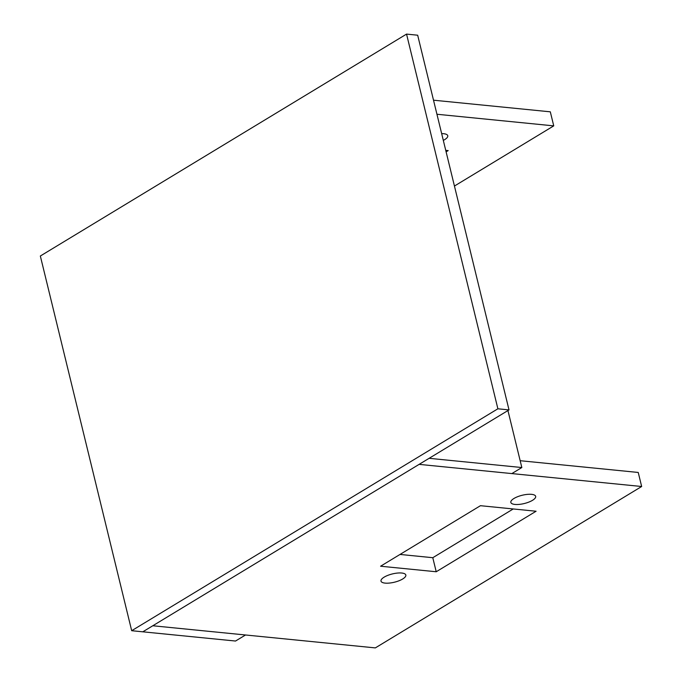 <?xml version="1.0" encoding="UTF-8"?>
<svg xmlns="http://www.w3.org/2000/svg" width="682" height="682" viewBox="0 0 682 682"><rect width="100%" height="100%" fill="white"/><g stroke="black" fill="none" stroke-linecap="round" stroke-linejoin="round"><path stroke-width="1.02" d="M436.216 571.755L380.582 566.222L480.452 505.694L536.086 511.236L436.216 571.755L432.789 557.706L400.01 554.44M432.789 557.706L513.231 508.96M521.832 467.537L429.114 458.313L152.794 625.761L375.33 647.9L641.66 486.505L419.123 464.365L511.85 473.589L521.832 467.537L507.937 410.547M520.17 460.708L638.233 472.456L641.66 486.505M531.576 494.348A12.779 4.263 -13.7 0 1 535.668 496.36A12.779 4.263 -13.7 0 1 524.262 503.529A12.779 4.263 -13.7 0 1 510.835 502.412A12.779 4.263 -13.7 0 1 517.715 496.667A12.779 4.263 -13.7 0 1 531.576 494.348M401.741 573.025A12.779 4.263 -13.7 0 1 405.833 575.037A12.779 4.263 -13.7 0 1 394.426 582.206A12.779 4.263 -13.7 0 1 380.999 581.09A12.779 4.263 -13.7 0 1 387.879 575.344A12.779 4.263 -13.7 0 1 401.741 573.025M446.105 151.847L448.176 150.594L445.738 150.355M433.513 100.194L550.314 111.822L553.741 125.872L436.94 114.252M441.663 133.621A12.779 4.263 -13.7 0 1 443.658 133.706A12.779 4.263 -13.7 0 1 447.759 135.718A12.779 4.263 -13.7 0 1 443.317 140.39M454.442 186.041L553.741 125.872M406.549 34.1L417.674 35.208L509.011 409.899L142.811 631.813L235.529 641.037L245.52 634.985L152.794 625.761L142.811 631.813L131.686 630.705L497.886 408.791L406.549 34.1L40.34 256.014L131.686 630.705M509.011 409.899L497.886 408.791"/></g></svg>
